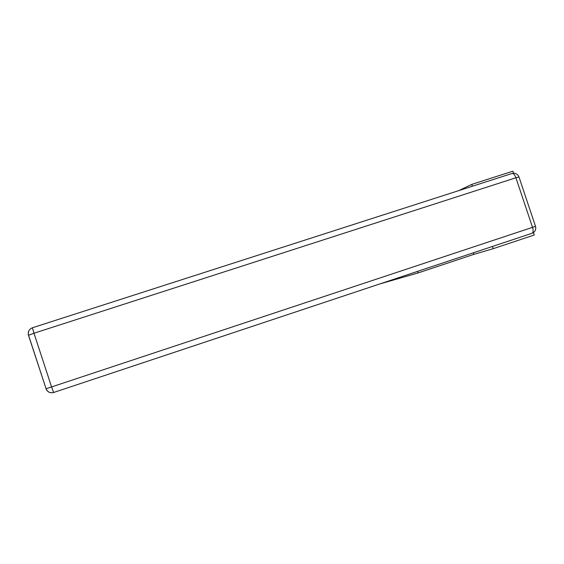 <?xml version="1.0" encoding="UTF-8"?>
<svg xmlns="http://www.w3.org/2000/svg" width="564" height="564" viewBox="0 0 564 564"><rect width="100%" height="100%" fill="white"/><g stroke="black" fill="none" stroke-linecap="round" stroke-linejoin="round"><path stroke-width="0.85" d="M472.392 186.24L471.772 184.393L458.638 190.66M471.772 184.393L512.88 171.188L513.564 173.218M379.671 283.988L418.121 272.934L417.6 271.369M473.323 252.82L473.845 254.378L493.26 248.668L492.513 246.433M493.26 248.668L534.256 235.005L533.445 232.587M473.845 254.378L418.121 272.934M532.078 233.27L53.622 392.502L51.578 386.932L532.522 227.341L515.912 177.766L33.988 333.239L51.578 386.932L46.065 388.73L28.489 335.298L33.988 333.239L32.409 327.776C29.025 329.256 27.721 331.752 28.482 335.277M512.02 173.486L32.409 327.776L512.02 173.486C513.43 173.24 514.728 174.664 515.912 177.766L518.979 176.997L535.504 226.326L532.522 227.341C533.431 230.493 533.29 232.467 532.085 233.263C535.13 231.896 536.265 229.59 535.504 226.34M45.994 388.744C47.468 392.065 50.013 393.319 53.615 392.502L532.085 233.263M53.615 392.502C50.062 393.291 47.545 392.036 46.065 388.73L28.538 335.227C27.77 331.688 29.06 329.2 32.409 327.776M518.936 176.877C517.597 173.973 515.355 172.824 512.211 173.43"/></g></svg>
